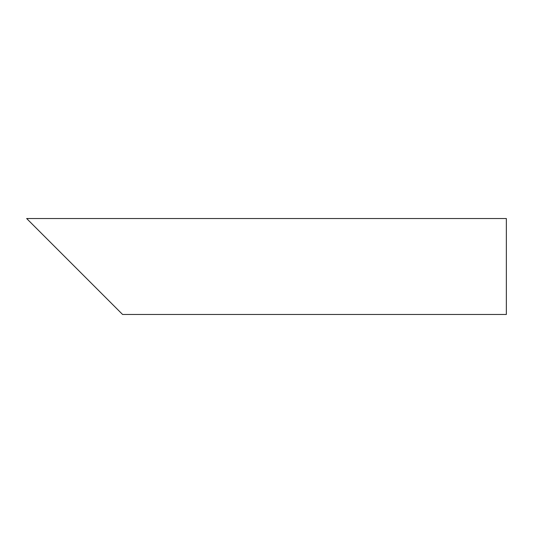 <?xml version="1.0" encoding="UTF-8"?>
<svg xmlns="http://www.w3.org/2000/svg" width="533" height="533" viewBox="0 0 533 533"><rect width="100%" height="100%" fill="white"/><g stroke="black" fill="none" stroke-linecap="round" stroke-linejoin="round"><path stroke-width="0.8" d="M107.599 299.479L41.641 233.521M506.35 266.5L506.35 314.47L122.59 314.47L26.65 218.53L506.35 218.53L506.35 266.5"/></g></svg>
